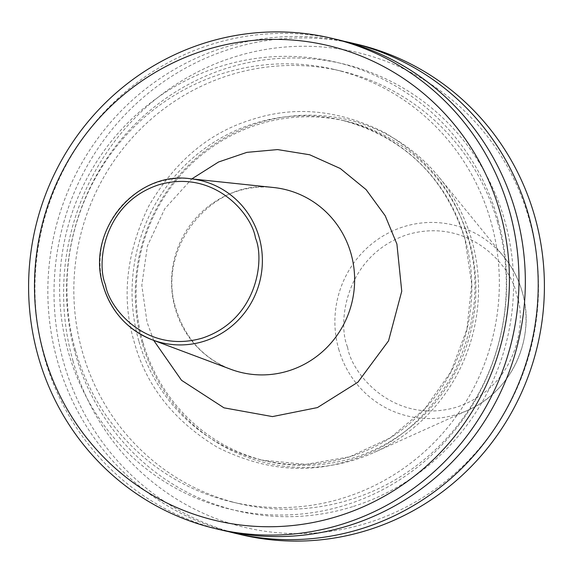 <?xml version="1.0" encoding="UTF-8"?>
<svg xmlns="http://www.w3.org/2000/svg" width="573" height="573" viewBox="0 0 573 573"><rect width="100%" height="100%" fill="white"/><g stroke="black" fill="none" stroke-linecap="round" stroke-linejoin="round"><path stroke-width="0.43" stroke-dasharray="2.87 2.15" d="M467.876 237.881C455.943 194.018 428.203 158.9 384.662 132.542C339.137 109.909 295.066 105.532 252.464 119.399C209.56 132.213 174.98 161.128 148.722 206.158C126.081 253.173 121.247 298.447 134.211 341.988C146.144 385.851 173.877 420.969 217.425 447.334C262.95 469.96 307.013 474.337 349.623 460.47C392.526 447.663 427.107 418.741 453.358 373.711C476.005 326.703 480.84 281.422 467.876 237.881M73.043 361.076A244.041 237.1 103.3 0 1 234.651 56.87A244.041 237.1 103.3 0 1 529.044 218.793A244.041 237.1 103.3 0 1 367.436 522.999A244.041 237.1 103.3 0 1 73.043 361.076M241.283 534.731A251.977 244.807 103.3 0 1 63.796 362.96A251.977 244.807 103.3 0 1 357.144 44.271M228.684 531.665A251.977 244.807 103.3 0 1 57.615 361.499A251.977 244.807 103.3 0 1 224.487 47.401A251.977 244.807 103.3 0 1 344.495 41.378M352.553 506.697A229.687 223.148 103.3 0 1 75.478 354.3A229.687 223.148 103.3 0 1 227.581 67.986A229.687 223.148 103.3 0 1 504.655 220.383A229.687 223.148 103.3 0 1 352.553 506.697M75.507 350.483A222.217 215.899 103.3 0 1 334.202 69.433A222.217 215.899 103.3 0 1 490.732 220.92A222.217 215.899 103.3 0 1 232.029 501.969A222.217 215.899 103.3 0 1 75.507 350.483M497.679 222.56A222.217 215.899 -76.7 0 0 341.15 71.073A222.217 215.899 -76.7 0 0 82.455 352.123A222.217 215.899 -76.7 0 0 238.984 503.61A222.217 215.899 -76.7 0 0 497.679 222.56M497.708 218.743A229.687 223.148 -76.7 0 0 220.634 66.346A229.687 223.148 -76.7 0 0 68.524 352.66A229.687 223.148 -76.7 0 0 345.598 505.057A229.687 223.148 -76.7 0 0 497.708 218.743M222.224 530.233A251.977 244.807 103.3 0 1 44.73 358.454A251.977 244.807 103.3 0 1 338.077 39.766M142.104 342.74A176.384 171.37 103.3 0 1 226.55 136.761A176.384 171.37 103.3 0 1 439.162 177.329A176.384 171.37 103.3 0 1 471.686 239.901A176.384 171.37 103.3 0 1 374.176 452.441A176.384 171.37 103.3 0 1 142.104 342.74M142.892 342.009A174.6 169.629 103.3 0 1 346.149 121.189A174.6 169.629 103.3 0 1 469.137 240.209A174.6 169.629 103.3 0 1 265.872 461.036A174.6 169.629 103.3 0 1 142.892 342.009M153.693 340.369L147.003 322.055L141.81 285.34L147.404 245.996L164.759 208.758L191.833 178.898M273.6 187.514A94.079 91.408 -76.7 0 0 175.188 308.396A94.079 91.408 -76.7 0 0 230.675 369.248C203.379 358.347 185.158 338.271 176.018 309.019C155.713 247.536 212.834 177.995 273.6 187.514M347.603 347.217C351.399 373.517 393.78 425.488 456.602 407.167C518.751 386.496 527.024 318.717 516.438 294.536C512.642 268.236 470.254 216.265 407.439 234.579C345.29 255.257 337.017 323.029 347.603 347.217M338.7 349.136A98.212 95.419 -76.7 0 0 467.919 410.218A98.212 95.419 -76.7 0 0 522.211 291.872A98.212 95.419 -76.7 0 0 504.097 257.041A98.212 95.419 -76.7 0 0 385.715 234.45A98.212 95.419 -76.7 0 0 338.7 349.136M138.831 341.05A174.6 169.629 103.3 0 1 342.095 120.23A174.6 169.629 103.3 0 1 465.083 239.256A174.6 169.629 103.3 0 1 261.818 460.076A174.6 169.629 103.3 0 1 138.831 341.05M103.262 285.948A83.422 81.051 103.3 0 1 190.53 178.762M439.162 177.329L504.097 257.041C512.484 267.383 518.536 279.008 522.239 291.929C536.307 337.662 511.567 391.653 467.919 410.218L374.176 452.441M346.149 121.189L342.095 120.23C403.994 137.09 444.949 176.742 464.975 239.185L471.708 284.043L466.888 329.325L450.844 371.934L424.657 408.979L390.12 437.93L349.602 456.824L305.839 464.374L261.818 460.076L265.872 461.036M334.202 69.433L341.15 71.073M232.029 501.969L238.984 503.61"/><path stroke-width="0.86" d="M344.495 41.378A251.977 244.807 103.3 0 1 350.963 42.81L357.144 44.271A251.977 244.807 103.3 0 1 534.63 216.05A251.977 244.807 103.3 0 1 241.283 534.731L235.109 533.277A251.977 244.807 103.3 0 1 228.684 531.665M350.963 42.81A251.977 244.807 103.3 0 1 528.449 214.589A251.977 244.807 103.3 0 1 361.584 528.686A251.977 244.807 103.3 0 1 235.109 533.277M331.717 38.269L338.077 39.766A251.977 244.807 103.3 0 1 515.564 211.544A251.977 244.807 103.3 0 1 222.224 530.233L215.856 528.729A251.977 244.807 103.3 0 1 38.37 356.95A251.977 244.807 103.3 0 1 331.717 38.269A251.977 244.807 103.3 0 1 509.204 210.04A251.977 244.807 103.3 0 1 215.856 528.729M43.956 354.207A244.041 237.1 103.3 0 1 205.564 50.001A244.041 237.1 103.3 0 1 499.957 211.924A244.041 237.1 103.3 0 1 338.349 516.13A244.041 237.1 103.3 0 1 43.956 354.207M191.833 178.898L218.549 162.001L246.884 152.361L277.59 149.582L309.692 154.767L340.269 168.498L366.104 189.62L385.206 215.763L396.91 244.077L401.745 291.227L388.544 340.856L357.903 382.198L317.435 407.582L272.476 416.592L223.986 407.833L181.519 380.293L153.693 340.369M190.53 178.762C135.242 170.561 85.37 231.864 103.197 285.898C111.248 311.905 127.672 329.912 152.461 339.904L230.675 369.248A94.079 91.408 -76.7 0 0 325.228 349.122A94.079 91.408 -76.7 0 0 350.984 253.545A94.079 91.408 -76.7 0 0 273.6 187.514L190.53 178.762A83.422 81.051 103.3 0 1 259.146 237.308A83.422 81.051 103.3 0 1 236.305 322.062A83.422 81.051 103.3 0 1 152.461 339.904A83.422 81.051 103.3 0 1 103.262 285.948M255.472 238.067C264.869 259.54 257.521 319.741 202.326 338.099C146.53 354.372 108.891 308.21 105.518 284.853C96.114 263.372 103.462 203.179 158.664 184.821C214.452 168.548 252.099 214.703 255.472 238.067"/></g></svg>
